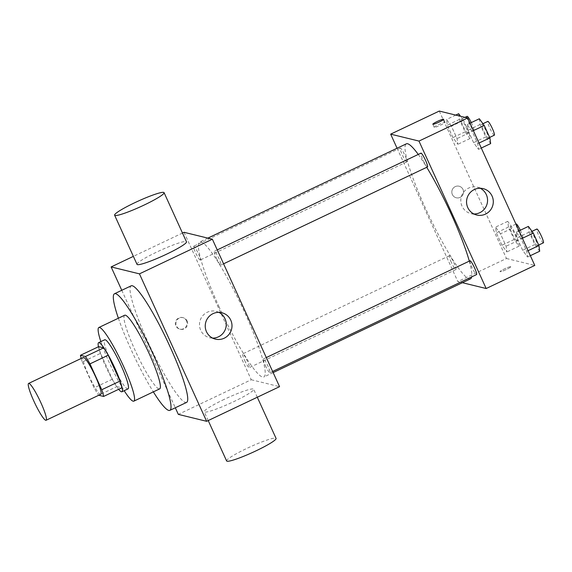 <?xml version="1.0" encoding="UTF-8"?>
<svg xmlns="http://www.w3.org/2000/svg" width="572" height="572" viewBox="0 0 572 572"><rect width="100%" height="100%" fill="white"/><g stroke="black" fill="none" stroke-linecap="round" stroke-linejoin="round"><path stroke-width="0.43" stroke-dasharray="2.86 2.15" d="M100.779 394.287A20.385 2.846 64.6 0 1 100.436 394.301A20.385 2.846 64.6 0 1 88.975 376.047A20.385 2.846 64.6 0 1 83.29 357.464M82.311 362.005L94.094 387.866A26.305 3.668 64.6 0 0 98.656 395.231L116.881 386.572A26.305 3.668 64.6 0 1 112.326 379.207L100.536 353.346L82.311 362.005A26.305 3.668 64.6 0 1 81.195 358.458M112.326 379.207L94.094 387.866M116.881 386.572L121.85 387.787M100.536 353.346A26.305 3.668 64.6 0 1 98.684 346.639M98.455 346.746A27.177 3.789 -115.4 0 0 105.548 366.059A27.177 3.789 -115.4 0 0 118.661 389.303M128.006 388.874A27.177 3.789 64.6 0 1 127.542 388.903A27.177 3.789 64.6 0 1 111.626 363.17A27.177 3.789 64.6 0 1 104.683 339.782M100.851 341.598A40.762 5.691 -115.4 0 0 109.266 362.591A40.762 5.691 -115.4 0 0 124.174 390.69M124.682 315.236A40.762 5.691 -115.4 0 0 135.092 350.329A40.762 5.691 -115.4 0 0 159.66 388.881M118.375 318.232A64.543 9.009 -115.4 0 0 130.959 349.313A64.543 9.009 -115.4 0 0 153.353 391.877M186.572 402.423A64.543 9.009 64.6 0 1 185.478 402.481A64.543 9.009 64.6 0 1 147.669 341.377A64.543 9.009 64.6 0 1 131.188 285.821M121.772 290.297L175.311 407.772M186.501 320.813A5.942 5.849 103.7 0 0 175.504 321.95A5.942 5.849 103.7 0 0 185.693 327.091A5.942 5.849 103.7 0 0 186.501 320.813M184.048 232.296L251.244 379.736L178.321 414.378M182.475 233.04L133.376 256.363M265.344 365.501A7.636 1.065 -115.4 0 0 269.941 372.722A7.636 1.065 -115.4 0 0 267.632 365.372A7.636 1.065 -115.4 0 0 263.392 358.93A7.636 1.065 -115.4 0 0 265.344 365.501M244.666 360.446A7.636 1.065 -115.4 0 0 249.27 367.667A7.636 1.065 -115.4 0 0 246.954 360.31A7.636 1.065 -115.4 0 0 242.714 353.875A7.636 1.065 -115.4 0 0 244.666 360.446M200.086 260.038A7.636 1.065 64.6 0 1 195.796 253.203A7.636 1.065 64.6 0 1 193.665 246.239A7.636 1.065 64.6 0 1 197.905 252.681A7.636 1.065 64.6 0 1 200.214 260.031A7.636 1.065 64.6 0 1 200.086 260.038M251.244 379.736L279.558 386.665M216.287 257.865A7.636 1.065 -115.4 0 0 220.892 265.093A7.636 1.065 -115.4 0 0 218.575 257.736A7.636 1.065 -115.4 0 0 214.336 251.294A7.636 1.065 -115.4 0 0 216.287 257.865M218.826 306.306A74.732 10.432 -115.4 0 0 263.871 376.984A74.732 10.432 -115.4 0 0 241.227 305.005A74.732 10.432 -115.4 0 0 199.735 241.977A74.732 10.432 -115.4 0 0 218.826 306.306M224.217 399.37A27.177 3.039 -24.5 0 0 204.211 411.79A27.177 3.039 -24.5 0 0 230.201 403.289A27.177 3.039 -24.5 0 0 253.668 389.253A27.177 3.039 -24.5 0 0 224.217 399.37M137.015 264.35A27.177 3.039 155.5 0 1 160.489 250.314A27.177 3.039 155.5 0 1 186.472 241.806M218.89 312.362A13.585 13.37 103.7 0 0 199.549 325.904A13.585 13.37 103.7 0 0 212.598 338.102M187.094 320.956A5.942 5.849 -76.3 0 1 180.366 329.257A5.942 5.849 -76.3 0 1 176.097 322.093A5.942 5.849 -76.3 0 1 187.094 320.956M226.612 460.939A27.177 3.039 155.5 0 1 246.618 448.519A27.177 3.039 155.5 0 1 276.069 438.402M470.484 278.843A74.732 10.432 64.6 0 1 469.212 278.914A74.732 10.432 64.6 0 1 425.432 208.165A74.732 10.432 64.6 0 1 406.349 143.829M418.254 154.433A74.732 10.432 64.6 0 1 426.741 167.31M469.305 261.118A74.732 10.432 64.6 0 1 471.657 276.905M470.005 260.789A7.636 1.065 -115.4 0 0 471.95 267.36A7.636 1.065 -115.4 0 0 476.555 274.581M406.699 161.897A7.636 1.065 64.6 0 1 402.409 155.055A7.636 1.065 64.6 0 1 400.278 148.091A7.636 1.065 64.6 0 1 404.518 154.533A7.636 1.065 64.6 0 1 406.828 161.89A7.636 1.065 64.6 0 1 406.699 161.897M451.279 262.305A7.636 1.065 64.6 0 1 449.327 255.727A7.636 1.065 64.6 0 1 453.567 262.169A7.636 1.065 64.6 0 1 455.884 269.526A7.636 1.065 64.6 0 1 455.755 269.534A7.636 1.065 64.6 0 1 451.279 262.305M427.506 166.945A7.636 1.065 64.6 0 1 427.37 166.952A7.636 1.065 64.6 0 1 422.901 159.724A7.636 1.065 64.6 0 1 420.949 153.153M397.075 148.234L457.85 281.596L462.362 282.697M439.275 111.061L506.47 258.501L457.85 281.596M460.131 197.376A5.942 5.849 103.7 0 0 459.094 186.222A5.942 5.849 103.7 0 0 451.994 190.605A5.942 5.849 103.7 0 0 460.131 197.376A5.942 5.849 103.7 0 0 459.094 186.222A5.942 5.849 103.7 0 0 451.994 190.605A5.942 5.849 103.7 0 0 460.131 197.376M472.079 131.253L467.181 124.539L467.946 130.244L473.602 142.657L478.499 149.371L477.734 143.672L472.079 131.253L467.181 124.539L467.946 130.244L473.602 142.657L478.499 149.371L477.734 143.672L472.079 131.253L473.359 130.645M500.457 233.834L495.559 227.12L496.324 232.818L501.98 245.238L506.878 251.952L506.113 246.246L500.457 233.834L495.559 227.12L496.324 232.818L501.98 245.238L506.878 251.952L506.113 246.246L500.457 233.834L512.612 228.056L507.714 221.35L508.479 227.048L514.135 239.461L519.033 246.174L518.268 240.476L512.612 228.056M506.47 258.501L534.784 265.429M451.401 126.197L446.51 119.484L447.275 125.189L452.931 137.602L457.822 144.316L457.064 138.61L451.401 126.197L446.51 119.484L447.275 125.189L452.931 137.602L457.822 144.316L457.064 138.61L451.401 126.197L463.556 120.42L460.517 116.259M521.128 238.889L516.237 232.175L517.002 237.88L522.658 250.293L527.548 257.007L526.783 251.301L521.128 238.889L516.237 232.175L517.002 237.88L522.658 250.293L527.548 257.007L526.783 251.301L521.128 238.889L522.415 238.281M510.753 266.659A5.942 0.665 -24.5 0 0 504.783 268.754A5.942 0.665 -24.5 0 0 500.028 271.65A5.942 0.665 -24.5 0 0 505.712 269.791A5.942 0.665 -24.5 0 0 510.846 266.716A5.942 0.665 -24.5 0 0 510.753 266.659A5.942 0.665 -24.5 0 0 504.776 268.747A5.942 0.665 -24.5 0 0 500.021 271.643A5.942 0.665 -24.5 0 0 505.712 269.784A5.942 0.665 -24.5 0 0 510.846 266.716A5.942 0.665 -24.5 0 0 510.753 266.652M434.334 127.363A5.942 0.665 155.5 0 1 434.241 127.299A5.942 0.665 155.5 0 1 439.375 124.231A5.942 0.665 155.5 0 1 445.059 122.372A5.942 0.665 155.5 0 1 440.304 125.268A5.942 0.665 155.5 0 1 434.334 127.363M473.895 213.978A13.585 13.37 -76.3 0 1 461.189 197.226A13.585 13.37 -76.3 0 1 480.194 188.238M528.392 226.405L529.15 232.103L534.813 244.523L539.703 251.23M537.194 245.724A7.636 1.065 64.6 0 1 532.904 238.882A7.636 1.065 64.6 0 1 530.773 231.917A7.636 1.065 64.6 0 1 535.006 238.36A7.636 1.065 64.6 0 1 537.322 245.717A7.636 1.065 64.6 0 1 537.194 245.724M519.026 230.852L516.237 232.175M529.15 232.103L517.002 237.88M534.813 244.523L522.658 250.293M530.344 255.677L527.548 257.007M528.07 250.693L526.783 251.301M543.4 242.828A7.636 1.065 64.6 0 1 543.271 242.835A7.636 1.065 64.6 0 1 538.974 236A7.636 1.065 64.6 0 1 536.843 229.036M479.336 118.769L480.101 124.467L485.757 136.887L490.654 143.601M488.145 138.088A7.636 1.065 64.6 0 1 483.848 131.253A7.636 1.065 64.6 0 1 481.717 124.288A7.636 1.065 64.6 0 1 485.957 130.723A7.636 1.065 64.6 0 1 488.273 138.081A7.636 1.065 64.6 0 1 488.145 138.088M469.977 123.216L467.181 124.539M480.101 124.467L467.946 130.244M485.757 136.887L473.602 142.657M481.288 148.041L478.499 149.371M479.021 143.057L477.734 143.672M494.351 135.192A7.636 1.065 64.6 0 1 494.215 135.199A7.636 1.065 64.6 0 1 489.925 128.364A7.636 1.065 64.6 0 1 487.794 121.4M516.523 240.669A7.636 1.065 64.6 0 1 512.226 233.826A7.636 1.065 64.6 0 1 510.095 226.862A7.636 1.065 64.6 0 1 514.335 233.304A7.636 1.065 64.6 0 1 516.652 240.662A7.636 1.065 64.6 0 1 516.523 240.669M507.714 221.35L495.559 227.12M508.479 227.048L496.324 232.818M514.135 239.461L501.98 245.238M519.033 246.174L506.878 251.952M518.268 240.476L506.113 246.246M520.327 230.237A7.636 1.065 64.6 0 1 522.729 237.773A7.636 1.065 64.6 0 1 522.593 237.78A7.636 1.065 64.6 0 1 518.303 230.938A7.636 1.065 64.6 0 1 516.173 223.974M458.665 113.714L459.43 119.412L465.086 131.825L469.977 138.538L469.212 132.84L463.556 120.42M467.467 133.033A7.636 1.065 64.6 0 1 463.177 126.19A7.636 1.065 64.6 0 1 461.046 119.226A7.636 1.065 64.6 0 1 465.286 125.668A7.636 1.065 64.6 0 1 467.596 133.026A7.636 1.065 64.6 0 1 467.467 133.033M455.755 115.094L446.51 119.484M459.43 119.412L447.275 125.189M465.086 131.825L452.931 137.602M469.977 138.538L457.822 144.316M469.212 132.84L457.064 138.61M471.271 122.601A7.636 1.065 64.6 0 1 473.673 130.137A7.636 1.065 64.6 0 1 473.544 130.144A7.636 1.065 64.6 0 1 469.254 123.309A7.636 1.065 64.6 0 1 467.124 116.338M221.85 312.734L216.094 311.332M215.387 339.132L209.638 337.73M179.772 329.115L180.366 329.257M182.597 317.56L183.19 317.71M257.307 397.24L253.668 389.253M208.208 420.563L204.211 411.79M207.858 238.116L199.735 241.977M273.144 372.579L263.871 376.984M269.941 372.722L272.63 371.45M263.392 358.93L266.295 357.55M400.278 148.091L193.665 246.239M406.828 161.89L200.214 260.031M449.327 255.727L242.714 353.875M455.884 269.526L249.27 367.667M217.238 249.914L214.336 251.294M223.573 263.814L220.892 265.093M445.059 122.372L443.65 119.276M434.241 127.299L432.832 124.203M470.942 213.606L476.69 215.008M477.398 187.208L483.147 188.61M531.989 231.338L530.773 231.917M538.724 245.052L537.322 245.717M482.94 123.709L481.717 124.288M489.668 137.416L488.273 138.081M515.944 224.088L510.095 226.862M522.729 237.773L516.652 240.662M464.993 117.353L461.046 119.226M473.673 130.137L467.596 133.026"/><path stroke-width="0.86" d="M45.746 420.284A20.385 2.846 64.6 0 1 34.284 402.03A20.385 2.846 64.6 0 1 28.6 383.44A20.385 2.846 64.6 0 1 39.911 400.629A20.385 2.846 64.6 0 1 46.089 420.263A20.385 2.846 64.6 0 1 45.746 420.284M28.6 383.44L83.29 357.464A20.385 2.846 64.6 0 1 94.609 374.653A20.385 2.846 64.6 0 1 100.779 394.287L46.089 420.263M80.452 355.298L98.684 346.639L103.654 347.855A26.305 3.668 64.6 0 1 108.208 355.219L119.998 381.081L101.766 389.739L89.976 363.878A26.305 3.668 64.6 0 0 85.421 356.513L80.452 355.298A26.305 3.668 64.6 0 0 81.195 358.458M98.741 395.252L103.618 396.446A26.305 3.668 64.6 0 0 101.766 389.739M119.998 381.081A26.305 3.668 64.6 0 1 121.85 387.787L103.618 396.446M118.661 389.303A27.177 3.789 -115.4 0 0 121.929 391.763A27.177 3.789 -115.4 0 0 113.692 365.587A27.177 3.789 -115.4 0 0 98.606 342.664A27.177 3.789 -115.4 0 0 98.455 346.746M98.606 342.664L104.683 339.782A27.177 3.789 64.6 0 1 119.77 362.698A27.177 3.789 64.6 0 1 128.006 388.874L121.929 391.763M108.208 355.219L89.976 363.878M103.654 347.855L85.421 356.513M124.174 390.69A40.762 5.691 -115.4 0 0 133.834 401.151A40.762 5.691 -115.4 0 0 121.486 361.883A40.762 5.691 -115.4 0 0 98.856 327.506A40.762 5.691 -115.4 0 0 100.851 341.598M133.834 401.151L159.66 388.881A40.762 5.691 -115.4 0 0 147.311 349.621A40.762 5.691 -115.4 0 0 124.682 315.236L98.856 327.506M153.353 391.877A64.543 9.009 -115.4 0 0 169.863 410.36A64.543 9.009 -115.4 0 0 150.307 348.191A64.543 9.009 -115.4 0 0 114.479 293.758A64.543 9.009 -115.4 0 0 118.375 318.232M114.479 293.758L131.188 285.821A64.543 9.009 64.6 0 1 167.017 340.254A64.543 9.009 64.6 0 1 186.572 402.423L169.863 410.36M175.311 407.772L178.321 414.378L206.642 421.307L139.446 273.859L111.125 266.931L121.772 290.297M206.642 421.307L279.558 386.665L212.369 239.225L184.048 232.296L182.475 233.04M133.376 256.363L111.125 266.931M213.02 313.649A13.585 13.37 -76.3 0 1 231.603 329.115A13.585 13.37 -76.3 0 1 205.298 327.313A13.585 13.37 -76.3 0 1 213.02 313.649M212.369 239.225L139.446 273.859M164.078 192.657L186.472 241.806A27.177 3.039 155.5 0 1 166.466 254.233A27.177 3.039 155.5 0 1 137.015 264.35L114.615 215.201A27.177 3.039 -24.5 0 0 144.065 205.083A27.177 3.039 -24.5 0 0 164.078 192.657A27.177 3.039 -24.5 0 0 138.088 201.165A27.177 3.039 -24.5 0 0 114.615 215.201M212.598 338.102A13.585 13.37 103.7 0 0 218.89 312.362M257.307 397.24L276.069 438.402A27.177 3.039 155.5 0 1 252.595 452.438A27.177 3.039 155.5 0 1 226.612 460.939L208.208 420.563M207.858 238.116L406.349 143.829A74.732 10.432 64.6 0 1 418.254 154.433M426.741 167.31A74.732 10.432 64.6 0 1 469.305 261.118M471.657 276.905A74.732 10.432 64.6 0 1 470.484 278.843L273.144 372.579M272.63 371.45L476.555 274.581A7.636 1.065 -115.4 0 0 474.424 267.617A7.636 1.065 -115.4 0 0 470.134 260.782A7.636 1.065 -115.4 0 0 470.005 260.789L266.295 357.55M217.238 249.914L420.949 153.153A7.636 1.065 64.6 0 1 425.189 159.595A7.636 1.065 64.6 0 1 427.506 166.945L223.573 263.814M462.362 282.697L486.171 288.524L418.976 141.077L390.662 134.148L397.075 148.234M486.171 288.524L534.784 265.429L467.596 117.989L439.275 111.061L390.662 134.148M467.596 117.989L418.976 141.077M485.521 214.1A13.585 13.37 -76.3 0 1 466.938 198.634A13.585 13.37 -76.3 0 1 493.243 200.436A13.585 13.37 -76.3 0 1 485.521 214.1M432.925 124.267A5.942 0.665 155.5 0 1 432.832 124.203A5.942 0.665 155.5 0 1 437.966 121.135A5.942 0.665 155.5 0 1 443.65 119.276A5.942 0.665 155.5 0 1 438.896 122.172A5.942 0.665 155.5 0 1 432.925 124.267M480.194 188.238A13.585 13.37 -76.3 0 1 473.895 213.978M530.344 255.677L539.703 251.23L538.938 245.531L533.283 233.119L528.392 226.405L519.026 230.852M538.938 245.531L528.07 250.693M533.283 233.119L522.415 238.281M531.989 231.338L536.843 229.036A7.636 1.065 64.6 0 1 541.083 235.471A7.636 1.065 64.6 0 1 543.4 242.828L538.724 245.052M481.288 148.041L490.654 143.601L489.889 137.895L484.234 125.482L479.336 118.769L469.977 123.216M489.889 137.895L479.021 143.057M484.234 125.482L473.359 130.645M482.94 123.709L487.794 121.4A7.636 1.065 64.6 0 1 492.034 127.842A7.636 1.065 64.6 0 1 494.351 135.192L489.668 137.416M515.944 224.088L516.173 223.974A7.636 1.065 64.6 0 1 520.327 230.237M460.517 116.259L458.665 113.714L455.755 115.094M464.993 117.353L467.124 116.338A7.636 1.065 64.6 0 1 471.271 122.601"/></g></svg>

